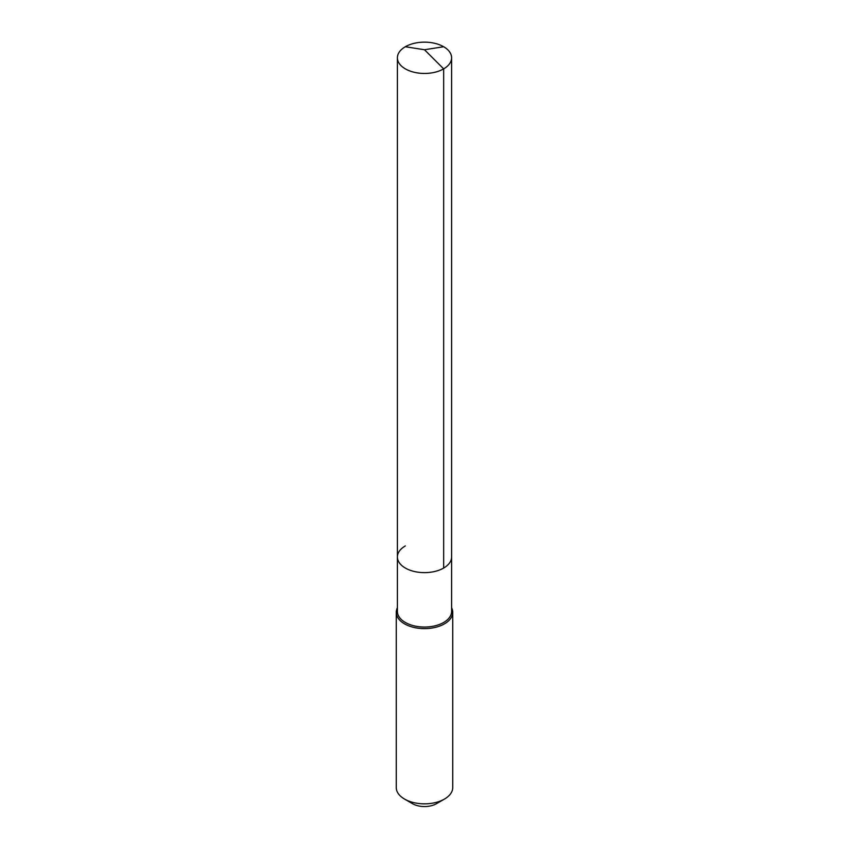 <?xml version="1.0" encoding="UTF-8"?>
<svg xmlns="http://www.w3.org/2000/svg" width="849" height="849" viewBox="0 0 849 849"><rect width="100%" height="100%" fill="white"/><g stroke="black" fill="none" stroke-linecap="round" stroke-linejoin="round"><path stroke-width="1.27" d="M397.396 556.986L397.396 57.796A27.104 15.653 180 0 0 414.121 72.261A27.104 15.653 180 0 0 443.666 68.865L424.5 49.741L443.666 68.865A27.104 15.653 0 0 0 451.604 57.796L451.604 611.397A27.104 15.653 0 0 1 443.666 622.466A27.104 15.653 180 0 1 414.121 625.851A27.104 15.653 180 0 1 397.396 611.397L397.396 556.986A27.104 15.653 180 0 0 414.121 571.441A27.104 15.653 180 0 0 443.666 568.045A27.104 15.653 0 0 0 451.604 556.986A27.104 15.653 0 0 1 443.666 568.045L443.666 68.865L443.666 568.045A27.104 15.653 180 0 1 414.121 571.441A27.104 15.653 180 0 1 397.396 556.986A27.104 15.653 180 0 1 405.334 545.918M452.74 612.32L452.74 787.543A28.24 16.301 0 0 1 444.473 799.068L436.482 803.685L444.473 799.068A28.24 16.301 0 0 0 444.473 799.068A28.24 16.301 180 0 1 404.527 799.068A28.24 16.301 180 0 1 396.26 787.543L396.26 612.32A28.24 16.301 180 0 0 413.696 627.379A28.24 16.301 180 0 0 444.462 623.845A28.24 16.301 0 0 0 452.74 612.32A28.24 16.301 0 0 0 451.604 607.757M396.26 612.32A28.24 16.301 180 0 1 397.396 607.757M436.482 803.685A16.938 9.785 180 0 1 412.518 803.685L404.527 799.068M451.604 57.796A27.104 15.653 0 0 0 434.879 43.341A27.104 15.653 0 0 0 405.334 46.737A27.104 15.653 180 0 0 397.396 57.796M443.666 46.737L424.5 49.741L405.334 46.737"/></g></svg>
